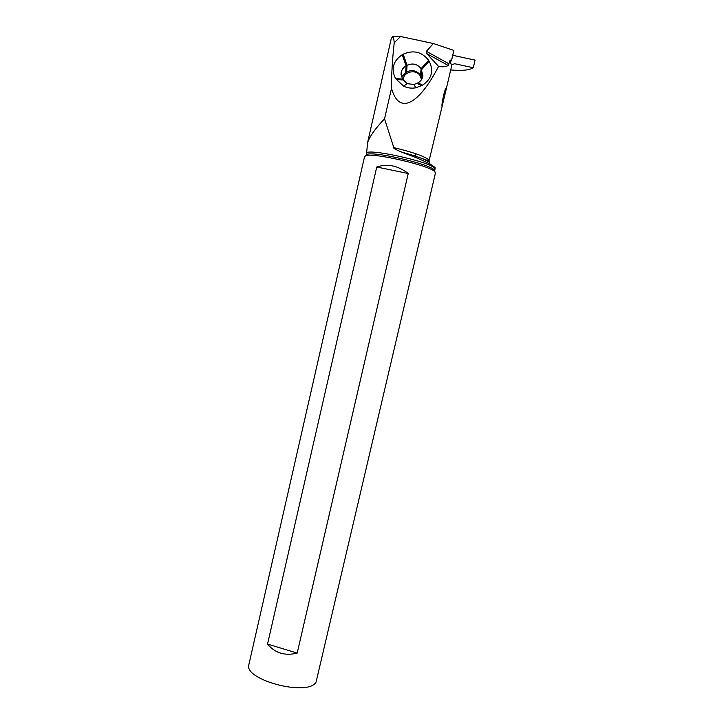 <?xml version="1.0" encoding="UTF-8"?>
<svg xmlns="http://www.w3.org/2000/svg" width="724" height="724" viewBox="0 0 724 724"><rect width="100%" height="100%" fill="white"/><g stroke="black" fill="none" stroke-linecap="round" stroke-linejoin="round"><path stroke-width="1.09" d="M435.061 169.154L435.115 167.769C433.395 165.624 427.115 162.276 416.264 157.732L400.996 151.859C395.223 149.325 392.833 147.913 393.811 147.615C413.603 152.366 425.395 156.592 429.196 160.303L445.314 93.052L445.703 88.753C444.998 88.609 441.785 102.491 441.948 105.568L442.065 106.998M366.597 153.316L367.557 142.7L391.259 38.616L392.571 36.671L400.562 36.481L433.332 43.521L426.4 51.314L426.834 53.657L448.274 65.504C445.703 66.852 442.473 67.151 438.572 66.409L426.834 53.657M452.744 55.305L475.08 60.11L473.288 67.739C469.604 70.183 462.075 70.925 450.699 69.957M367.557 142.7C369.683 136.447 375.34 128.483 384.544 118.808L391.521 88.292C391.449 74.663 392.354 59.504 394.227 42.816L400.562 36.481M393.521 36.453L392.888 37.087C393.584 37.91 394.037 39.82 394.227 42.816M451.686 64.798L454.672 63.73L473.288 67.739M445.314 93.052L451.676 65.757L450.536 62.689L450.79 61.585L449.912 60.671L448.274 65.504M391.521 88.292C398.716 114.845 418.228 105.695 438.572 66.409M384.544 118.808L393.811 147.615M453.83 50.653L451.812 59.323L453.848 50.409L433.332 43.521M451.812 59.323L450.79 61.585M449.912 60.671L451.821 59.287M453.848 50.409L451.903 58.798M428.59 60.309C421.902 51.775 413.44 49.739 403.196 54.2L402.218 54.734C393.087 60.988 390.87 68.952 395.576 78.608L403.603 86.183C407.494 88.029 411.594 88.572 415.884 87.794L422.617 85.16C431.766 78.835 433.947 70.852 429.169 61.223L428.59 60.309L421.097 68.699L422.97 75.975C422.409 78.943 420.771 81.224 418.038 82.826L413.893 84.509L407.114 83.622L402.435 79.043L401.114 72.943C401.612 69.857 403.277 67.495 406.092 65.839L407.06 65.305C412.725 62.843 417.404 63.974 421.097 68.699L420.472 75.233L422.119 78.599M401.476 76.97L406.635 71.884C412.228 69.459 416.834 70.572 420.472 75.233M421.522 79.631L420.282 75.939C416.354 68.952 403.938 71.359 403.241 79.242L403.168 80.201M435.486 172.882L434.472 171.344C428.246 165.244 374.299 152.791 366.136 155.56L364.579 156.52L248.92 664.406C242.902 679.809 308.56 697.085 316.098 681.972L435.486 172.882M408.236 173.516L297.184 653.093C284.921 656.125 275.039 653.12 267.536 644.07L376.742 167C387.53 163.425 398.028 165.597 408.236 173.516L376.742 167M267.536 644.07L297.184 653.093M366.136 155.56L367.312 154.266L366.561 153.769C362.724 146.972 432.011 161.868 434.834 168.511L434.916 169.552L433.984 169.66C427.884 163.651 375.322 151.515 367.312 154.266L365.828 155.642M426.4 51.314L449.161 63.911M402.218 54.734L406.092 65.839L405.693 72.418M406.635 71.884L407.06 65.305L403.196 54.2M421.033 76.129L421.667 69.604L429.169 61.223M418.038 82.826L422.617 85.16M417.069 83.36L421.639 85.704M403.006 79.948L396.155 79.531M402.435 79.043L395.576 78.608M400.996 151.859L414.888 155.913C423.549 158.837 428.59 161.226 430.029 163.09M434.979 171.172L433.984 169.66L434.472 171.344M413.893 84.509L415.884 87.794M407.114 83.622L403.603 86.183M401.033 74.463L401.114 72.943M403.187 80.228L403.241 79.242M429.441 161.171L414.888 155.913L416.264 157.732M415.114 155.995L415.648 153.678"/></g></svg>

